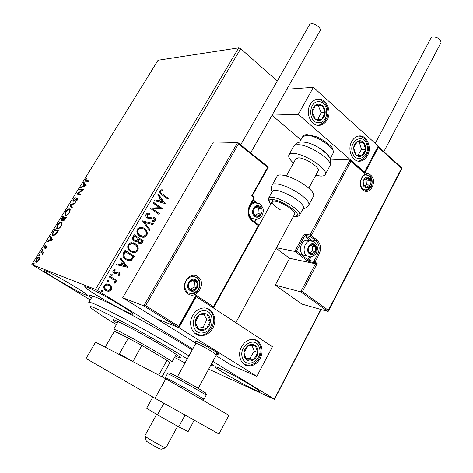 <?xml version="1.0" encoding="UTF-8"?>
<svg xmlns="http://www.w3.org/2000/svg" width="473" height="473" viewBox="0 0 473 473"><rect width="100%" height="100%" fill="white"/><g stroke="black" fill="none" stroke-linecap="round" stroke-linejoin="round"><path stroke-width="0.71" d="M91.342 298.073C88.492 295.643 88.581 294.839 91.608 295.672L96.066 297.298C111.799 303.459 163.759 331.821 192.233 349.902M87.292 287.253L84.773 286.697C83.319 287.98 119.025 309.017 129.909 313.345C131.878 314.161 132.925 314.427 133.043 314.143C135.166 313.25 97.249 290.925 87.292 287.253M219.774 368.355C217.054 367.143 215.641 366.681 215.534 366.977C214.458 367.935 242.744 384.348 254.681 389.722C257.809 391.153 259.441 391.709 259.582 391.402C261.078 390.668 231.084 373.286 219.774 368.355M45.851 270.934L44.072 270.538C42.73 271.514 76.384 291.303 85.27 294.815L87.493 295.389C89.427 294.768 53.946 273.897 45.851 270.934M90.248 299.923L31.839 264.525L95.487 289.423L238.699 47.856L240.71 48.725L277.255 81.037M111.486 286.928L111.326 289.848L108.885 291.362L105.958 290.641C103.977 289.441 103.38 287.696 104.161 285.402L106.579 283.883L109.511 284.604L111.486 286.928L111.326 289.848M109.789 276.155L116.665 280.489L116.181 281.305L115.176 280.672L115.465 282.801L114.868 283.28L113.91 280.051L109.31 276.977L109.789 276.155M120.107 274.914L118.209 275.871L117.907 275.02L119.237 274.435L118.782 273.063L117.889 272.874L115.294 273.648L113.526 272.803L112.87 271.508L112.988 270.491L114.762 269.196L115.388 270.048L114.005 270.704L114.525 272.407L115.382 272.619L118.025 271.815L119.226 272.223L120.107 274.914L118.161 275.735M123.642 252.706L125.085 250.27L134.291 256.319L131.571 260.168L129.88 260.83L125.788 259.677C123.051 258.057 122.336 255.733 123.642 252.706M134.249 234.756L143.343 240.881L142.485 242.342L140.824 243.737L138.843 243.223L137.477 240.952L136.242 241.543L134.178 241.029C132.677 240.006 132.292 238.605 133.025 236.831L134.249 234.756M142.468 220.844L153.388 223.759L152.885 224.616L144.614 222.416L149.965 229.594L149.462 230.452L142.468 220.844M153.004 203.018L153.465 202.231L162.334 208.51L152.732 208.918L159.366 213.577L158.904 214.358L149.994 208.108L159.62 207.694L153.004 203.018M162.487 194.101L168.323 198.305L167.874 199.074L161.937 194.817C160.158 193.971 159.484 192.612 159.933 190.743L162.073 189.572L162.523 190.459L160.844 191.388C160.719 192.653 161.269 193.558 162.487 194.101L168.323 198.305M240.71 48.725L97.556 290.546L192.724 349.009M212.868 361.384L274.334 399.147L320.812 309.431M165.219 203.591L154.387 200.67L154.89 199.819L158.354 200.806L160.028 197.962L157.799 194.894L158.301 194.048L165.219 203.591L164.852 203.638M146.08 214.174L147.505 213.175L149.409 213.246L149.486 214.198L147.966 214.157L147.044 214.76L147.724 217.249L148.758 217.604L152.862 216.959L154.458 217.503C155.617 218.295 155.954 219.383 155.463 220.773L154.18 221.654L152.803 221.695L152.613 220.702L154.559 220.128L154.032 218.313L152.602 217.988L150.438 218.496L147.245 218.029C145.909 217.077 145.518 215.794 146.08 214.174M144.383 228.276C146.979 229.973 147.807 232.361 146.861 235.436L144.088 237.334L139.754 236.24C137.135 234.531 136.319 232.131 137.306 229.033L139.937 227.206L144.076 228.211C146.671 229.908 147.499 232.296 146.553 235.365L146.861 235.436M135.325 243.654C137.956 245.333 138.796 247.722 137.838 250.814L134.876 252.777L130.654 251.701C128 250.016 127.172 247.61 128.171 244.494L130.98 242.602L135.03 243.577C137.655 245.256 138.488 247.645 137.537 250.737L137.838 250.814M127.911 267.186L116.547 264.72L117.073 263.833L120.704 264.673L122.454 261.711L120.107 258.696L120.627 257.815L127.834 267.322M111.989 273.979L112.373 275.162L111.817 275.505L111.185 275.345L110.8 274.169L111.989 273.979L112.373 275.162M108.276 280.27L108.66 281.447L108.092 281.796L107.472 281.636L107.081 280.459L108.276 280.27L108.66 281.447M102.192 290.57L102.582 291.752L101.985 292.107L101.382 291.947L100.991 290.771L102.192 290.57L102.582 291.752M321.055 309.496L274.494 399.378L208.67 369.111M39.697 258.199L38.969 260.239L37.379 261.953L36.043 262.284L35.682 261.977L36.285 259.239C37.491 257.596 38.455 256.91 39.182 257.188L39.697 258.199M41.157 251.435L43.782 252.334L43.356 253.031L42.966 252.895L42.239 254.752L42.529 252.972L40.731 252.127L41.157 251.435L43.717 252.446M46.792 247.55L45.585 248.763L46.49 246.705L44.539 248.142L43.776 248.053L44.131 246.534L45.361 245.239L44.296 247.45L46.904 246.007L46.792 247.55M53.331 231.729L54.596 229.677L58.309 230.676L56.033 234.117L53.023 235.631L52.402 235.152C52.018 234.507 52.326 233.366 53.331 231.729L53.656 231.936M62.667 216.604L66.445 217.474L65.676 218.721L63.477 220.536L63.187 219.519L61.366 220.678L61.047 220.442L61.585 218.355L62.667 216.604L66.338 217.645M69.915 204.874L75.485 202.805L75.03 203.538L70.796 205.105L72.399 207.807L71.949 208.546L69.844 204.986L70.376 205.181L75.095 203.431M79.216 189.809L79.624 189.147L83.544 189.726L77.95 193.605L80.865 194.072L80.451 194.746L76.555 194.113L82.119 190.241L79.216 189.809M86.299 180.627L88.948 180.958L88.534 181.62L85.063 180.958L85.442 179.545L86.89 177.99L85.666 180.396L88.8 181.194M31.839 264.525L158.065 60.248L238.699 47.856M86.145 185.499L80.44 187.822L80.883 187.107L82.68 186.397L84.17 183.985L83.461 182.933L83.904 182.217L86.145 185.499M73.209 199.358L75.248 197.56L73.634 199.381L73.534 200.706L77.294 198.406L77.607 198.625L77.247 200.126L75.544 201.693L77.064 199.192L73.114 201.374L72.795 201.143L73.209 199.358L73.522 199.571M69.525 208.936L70.211 209.438L69.501 212.696C67.822 214.973 66.451 215.972 65.38 215.682L64.736 215.221L65.469 211.892C67.107 209.675 68.461 208.688 69.525 208.936L70.099 209.273M61.466 222.003L62.111 222.505L61.389 225.863C59.704 228.157 58.339 229.139 57.286 228.808L56.677 228.347L57.428 224.917C59.072 222.688 60.414 221.719 61.466 222.003L61.993 222.322M52.586 239.965L47.093 241.827L47.554 241.082L49.281 240.526L50.824 238.025L50.221 236.766L50.676 236.021L52.586 239.965M42.759 249.342L42.7 250.016L42.05 250.489L42.103 249.815L42.818 249.377M39.495 254.628L39.436 255.308L38.786 255.775L38.845 255.095L39.549 254.657M34.151 263.278L34.086 263.969L33.435 264.437L33.506 263.745L34.198 263.307M211.768 363.4C214.275 365.67 213.926 366.315 210.721 365.327M97.556 290.546L95.487 289.423M85.495 181.218L85.643 180.331M85.755 179.764L85.442 179.545M85.879 180.544L86.76 180.94M81.297 187.485L80.883 187.107M81.344 187.414L83.142 186.711L82.68 186.397M83.142 186.711L83.408 186.273M84.549 184.423L84.17 183.985M84.626 184.299L83.461 182.933M83.916 183.246L84.241 182.72M83.26 186.173L83.715 186.486L85.613 185.735L84.401 184.316L83.26 186.173L85.158 185.422L84.401 184.316M85.613 185.735L85.158 185.422M79.813 189.898L80.085 189.454L79.624 189.147M80.085 189.454L83.343 189.939M80.729 194.291L77.95 193.605M76.975 194.178L76.65 193.96M77.194 194.214L78.021 193.652M82.509 190.507L82.119 190.241M74.432 200.812L74.048 200.558M76.774 199.08L76.49 198.648M76.957 198.956L77.643 198.707M77.602 198.607L77.294 198.406M76.029 201.392L75.633 201.126M77.164 200.256L76.851 200.044M73.226 201.38L73.291 200.44M72.091 208.309L69.844 204.986M65.292 215.658L65.138 214.003M65.782 212.099L65.469 211.892M68.349 209.687L69.992 209.243M65.782 215.002L67.113 215.221M70.252 211.005L69.614 209.929M65.8 215.008C66.652 215.233 67.745 214.44 69.088 212.643L69.661 210.006L69.111 209.61C68.266 209.403 67.184 210.183 65.871 211.951L65.268 214.612L66.267 215.316M69.401 212.85L69.088 212.643M63.624 220.554L63.654 219.827L63.187 219.519M61.49 220.696L61.543 219.703M61.904 218.567L61.585 218.355M62.826 217.414L63.134 216.912M63.382 219.649L63.642 219.33M62.081 220.199L62.389 220.317M64.18 220.046L64.511 220.176M65.203 218.768L65.635 218.065L64.423 217.781L63.89 219.856L65.203 218.768L65.516 218.975M65.954 218.272L65.635 218.065M64.363 220.164L63.89 219.856M63.82 218.035L64.032 217.692L62.637 217.367L61.786 220.004L63.82 218.035L64.139 218.242M64.346 217.899L64.032 217.692M63.583 219.407L63.11 219.1M62.253 220.312L61.786 220.004M57.245 228.796L57.067 227.117M57.741 225.118L57.428 224.917M60.237 222.759L61.933 222.31M57.747 228.152L59.078 228.335M62.17 224.078L61.52 222.984M57.706 228.128C58.54 228.382 59.633 227.608 60.982 225.798L61.567 223.073L61.047 222.682C60.213 222.446 59.137 223.215 57.818 224.988L57.203 227.744L58.179 228.429M61.301 226.005L60.982 225.798M54.744 230.505L55.069 229.979L54.596 229.677M55.069 229.979L58.214 230.83M52.994 235.619L52.834 233.981M53.49 234.975L54.909 235.146M57.505 231.262L54.555 230.457L53.071 233.035L52.952 234.578L53.449 234.945L55.903 233.656L57.505 231.262L57.824 231.463M56.24 233.869L55.903 233.656M53.922 235.247L53.449 234.945M47.915 241.561L47.554 241.082M48.027 241.384L49.76 240.822L49.281 240.526M49.76 240.822L49.99 240.444M51.179 238.528L50.824 238.025M51.303 238.321L50.221 236.766M50.694 237.068L50.966 236.624M49.836 240.343L50.315 240.645L52.142 240.059L51.019 238.427L49.836 240.343L51.663 239.758L51.019 238.427M52.142 240.059L51.663 239.758M45.946 248.491L45.609 248.284M44.214 248.254L44.296 247.456M44.805 247.787L44.403 247.539M45.13 247.692L44.758 247.462M45.834 247.03L45.479 246.817M46.419 246.693L46.839 246.398L46.36 246.096M46.839 246.398L47.158 246.291M42.493 250.282L42.103 249.815M42.469 254.509L42.168 254.32M42.99 253.238L42.446 252.848M42.925 253.144L42.493 252.878M41.281 252.31L41.642 251.731M39.229 255.568L38.845 255.095M36.202 262.326L36.096 261.072M38.254 257.886L39.525 257.448M36.776 261.77L37.491 261.876M39.626 258.719L39.082 258.14M36.468 261.587L38.65 260.115L39.046 258.122L38.756 257.88L36.598 259.358L36.19 261.35L36.953 261.882M33.89 264.224L33.506 263.745M168.01 198.258L167.631 198.902M161.801 189.62L162.523 190.459M162.209 190.418L161.269 190.968M160.956 190.932L160.53 191.346L160.844 191.388M160.53 191.346C160.406 192.612 160.956 193.516 162.168 194.06M154.866 199.854L158.354 200.806M158.177 194.261L164.906 203.544M160.743 198.944L159.147 201.072L163.067 202.142L160.743 198.944L159.46 201.12L163.067 202.142M159.147 201.072L159.46 201.12M153.394 202.355L162.334 208.51M161.926 208.628L152.732 208.918M152.424 208.871L159.366 213.577M159.052 213.524L158.662 214.186M149.101 213.193L149.486 214.198M149.178 214.145L147.659 214.103L147.044 214.76M146.736 214.707L147.724 217.249M147.416 217.196L148.333 217.533M153.157 216.989L154.458 217.503M154.145 217.444C155.304 218.236 155.641 219.324 155.156 220.714L155.463 220.773M155.156 220.714L153.867 221.589L152.791 221.648M153.146 217.976L152.602 217.988M152.294 217.929L151.141 218.337M150.834 218.278L148.404 218.538M142.456 220.867L153.388 223.759M153.081 223.699L152.59 224.539M149.965 229.594L144.614 222.416M149.657 229.529L149.267 230.191M146.553 235.365L143.786 237.263L141.859 237.221M141.906 227.206L144.076 228.211M141.888 228.199L140.061 228.134L137.95 229.571C137.146 232.072 137.803 234.005 139.919 235.377L141.894 236.228M140.227 235.448L143.668 236.329L145.921 234.845C146.677 232.361 146.009 230.434 143.922 229.068L140.363 228.199L138.258 229.642C137.448 232.142 138.104 234.076 140.227 235.448L139.919 235.377M137.95 229.571L138.258 229.642M134.196 234.85L143.343 240.881M143.041 240.804L142.184 242.265L140.522 243.66L139.712 243.642M136.242 241.543L137.477 240.952M135.94 241.466L135.053 241.449M134.35 240.154L136.058 240.562L137.016 240.065L138.11 238.469L134.716 236.187L133.877 237.026C133.114 238.286 133.274 239.326 134.35 240.154L135.16 240.491M138.991 242.336L140.446 242.732L141.953 241.053L139.044 239.096L138.5 239.427C137.797 240.615 137.962 241.585 138.991 242.336L139.766 242.661M138.5 239.427L138.802 239.504C138.098 240.692 138.264 241.662 139.293 242.413M139.044 239.096L138.802 239.504M133.877 237.026L134.178 237.097C133.416 238.357 133.575 239.403 134.645 240.231M134.716 236.187L134.178 237.097M137.537 250.737L134.574 252.694L132.481 252.582M133.102 242.667L135.03 243.577M133.019 243.648L131.086 243.524L128.833 245.014C128.017 247.533 128.686 249.466 130.826 250.814L132.588 251.601M131.127 250.897L134.503 251.76L136.886 250.229C137.649 247.728 136.975 245.806 134.858 244.458L131.388 243.601L129.129 245.091C128.313 247.61 128.981 249.543 131.127 250.897L130.826 250.814M128.833 245.014L129.129 245.091M125.038 250.353L134.291 256.319M133.989 256.236L131.269 260.085L131.571 260.168M131.269 260.085L129.584 260.741L127.669 260.593M125.972 258.784L129.513 259.789L130.956 259.174L132.878 256.502L125.262 251.618L123.713 254.799C123.713 256.614 124.464 257.945 125.972 258.784L127.734 259.594M123.713 254.799L124.009 254.882C124.009 256.697 124.76 258.027 126.267 258.873M125.558 251.701L124.009 254.882M127.533 267.233L116.559 264.697M120.532 257.98L127.615 267.097M123.199 262.675L121.573 264.85L125.647 265.814L123.199 262.675L121.863 264.945M118.351 272.891L118.049 272.862M117.759 272.767L115.294 273.648M115.004 273.554L114.525 273.477M114.785 269.196L115.388 270.048M115.099 269.953L114.005 270.704M113.715 270.609L114.525 272.407M114.235 272.312L114.708 272.507M118.451 271.88L119.226 272.223M118.936 272.129L119.811 274.813M112.083 275.061L111.285 275.404M109.754 276.214L116.665 280.489M116.37 280.388L115.926 281.145M115.465 282.801L115.176 280.672M115.176 282.7L114.756 283.085M108.376 281.346L107.548 281.683M111.037 289.742L108.885 291.362M108.601 291.25L106.703 291.031M108.394 284.072L109.511 284.604M109.228 284.498L111.202 286.821M108.146 285.006L106.478 284.74L104.734 285.822C104.19 287.537 104.663 288.832 106.147 289.701L106.999 290.109M106.437 289.813L108.636 290.381L110.481 289.322C110.989 287.602 110.505 286.301 109.021 285.42L106.768 284.847L105.018 285.929C104.474 287.643 104.947 288.938 106.437 289.813L106.147 289.701M102.298 291.64L101.429 291.977M218.692 354.194L215.339 351.522C208.64 347.087 194.888 339.992 195.166 341.092L197.241 341.63C203.148 343.995 219.555 353.609 218.692 354.194L216.439 353.579M192.736 315.367C195.39 310.915 198.944 308.455 203.39 307.988C212.472 306.983 218.059 319.24 212.749 328.191C210.012 332.85 206.299 335.351 201.616 335.688C192.801 336.362 187.414 324.224 192.736 315.367M260.126 358.552C264.91 350.144 260.327 338.828 252.221 339.336C247.822 339.626 244.287 342.074 241.614 346.691C236.813 355.022 241.254 366.25 249.129 365.996C253.723 365.824 257.389 363.347 260.126 358.552M256.833 376.331L178.912 327.677L196.265 296.666L272.43 346.739L256.833 376.331L232.06 365.594L215.995 355.625M178.912 327.677L156.244 318.548L195.976 343.203M196.265 296.666L195.887 296.541M367.509 155.57C365.907 158.496 363.755 160.306 361.053 160.997C353.071 163.38 346.644 150.183 351.723 141.539C353.284 138.731 355.353 136.963 357.925 136.236C366.067 133.64 372.547 146.914 367.509 155.57M310.205 104.628C304.571 113.81 312.281 128.118 320.996 125.002C323.579 124.204 325.637 122.448 327.18 119.716C332.761 110.528 324.986 96.114 316.088 99.501C313.652 100.323 311.689 102.032 310.205 104.628M298.286 114.354L313.404 87.334L378.205 146.074L364.506 172.066L298.286 114.354L272.123 115.11M300.893 139.842L272.028 115.264M313.404 87.334L286.821 89.237M364.506 172.066L363.979 172.036M165.532 447.836L161.104 449.238L158.597 448.274C153.583 445.779 144.478 440.262 146.204 440.771L145.081 436.266M156.681 414.354L144.791 435.911C143.946 436.005 155.913 443.136 162.363 446.376L165.875 447.884L177.653 426.208M216.392 354.898L213.453 352.545C207.582 348.678 195.568 342.458 195.816 343.404L177.428 376.733M276.155 248.29L289.63 258.293L315.503 263.774L300.716 291.823L275.233 285.118L301.916 304.086L327.943 311.447L300.716 291.823L302.389 291.593L328.351 310.335L327.943 311.447M289.63 258.293L275.233 285.118M328.351 310.335L401.547 168.353L378.37 147.369L364.677 173.366L350.848 161.328L350.055 159.986L329.941 159.123M350.848 161.328L311.24 235.566L316.94 239.988C320.842 243.79 321.534 248.615 319.021 254.456L315.065 261.953L317.164 263.544L315.503 263.774L314.037 262.663L309.348 261.675L306.924 260.487L294.833 251.4L276.445 247.751M401.547 168.353L401.985 168.075M378.37 147.369L378.033 146.399L402.05 168.134M364.677 173.366L364.015 172.066M350.055 159.986L310.01 234.975L310.205 236.299L305.517 235.507L311.199 239.894L315.905 240.716L310.205 236.299L311.24 235.566L310.01 234.975L305.327 234.188L303.282 235.643L294.833 251.4L296.5 251.163L307.947 259.783L309.496 256.851M268.262 167.052L267.617 167.377L238.481 143.928L237.7 142.474L213.453 142.001L122.708 297.736L156.244 318.548L178.404 327.47L143.816 305.883L122.708 297.736M238.025 142.692L268.333 167.111L252.381 195.609L251.642 195.911L267.617 167.377M252.263 195.526L254.113 196.934L253.983 197.72L251.642 195.911M238.481 143.928L145.672 305.623L143.816 305.883L237.7 142.474M145.672 305.623L178.658 326.252L178.404 327.47M178.658 326.252L196.023 295.247L195.982 296.376L178.634 327.369M196.023 295.247L213.512 306.758L213.406 307.935M259.736 207.062L256.727 206.399L255.237 207.103L253.847 208.717L253.51 213.796L254.444 215.256L255.775 216.179L258.565 216.131L260.812 214.021L261.149 208.971L259.736 207.062M259.287 207.623L257.679 206.311L253.847 208.717L253.51 213.796L257.005 216.439L260.812 214.021L261.149 208.971L259.287 207.623M255.142 202.834L251.961 202.349M250.927 218.946L252.854 218.981M255.373 215.274L257.998 213.613L258.329 208.587L256.342 207.068M257.998 213.613L260.812 214.021M258.329 208.587L261.149 208.971M314.291 244.979L312.411 244.316L308.899 246.711L308.567 251.553L309.413 252.919L310.625 253.759L311.748 253.971L315.249 251.565L315.58 246.752L314.291 244.979M313.865 245.511L312.411 244.316L308.899 246.711L308.567 251.553L311.748 253.971L315.249 251.565L315.58 246.752L313.865 245.511M310.01 240.911L306.628 240.231C300.686 240.716 298.138 251.695 303.199 255.071L306.965 256.1M309.904 252.641L312.298 251.003L312.629 246.208L311.151 245.073M312.298 251.003L315.249 251.565M312.629 246.208L315.58 246.752M368.981 178.634L367.249 177.901L364.003 180.042L363.672 184.718L366.593 187.231L369.827 185.073L370.158 180.42L368.981 178.634M368.568 179.155L367.249 177.901L364.003 180.042L363.672 184.718L366.593 187.231L369.827 185.073L370.158 180.42L368.568 179.155M365.008 185.978L366.735 184.831L367.066 180.201L365.57 178.906M366.735 184.831L369.827 185.073M367.066 180.201L370.158 180.42M195.532 280.607L192.588 280.022L189.785 281.695L188.36 284.917L188.78 287.933C189.596 289.6 190.879 290.446 192.612 290.463L195.55 289.245L197.347 286.277L197.229 282.842L195.532 280.607M195.071 281.193L193.28 279.951L189.111 282.659L188.78 287.933L192.612 290.463L196.756 287.744L197.087 282.499L195.071 281.193M190.666 289.222L194.155 286.934L194.486 281.719L192.499 280.394M194.155 286.934L196.756 287.744M194.486 281.719L197.087 282.499M244.417 356.908L246.64 359.935C248.81 361.378 251.128 361.342 253.605 359.835C255.999 358.138 257.424 355.731 257.862 352.604C258.122 349.482 257.241 347.093 255.219 345.438C253.079 343.972 250.761 343.977 248.266 345.461C245.836 347.141 244.399 349.565 243.944 352.728L244.417 356.908M245.174 356.287L246.64 359.935L253.605 359.835L257.862 352.604L255.219 345.438L248.266 345.461L243.944 352.728L245.174 356.287M245.995 358.392L249.933 358.339L254.172 351.167L252.038 345.402M249.933 358.339L253.605 359.835M254.172 351.167L257.862 352.604M354.029 151.697L355.909 154.913C357.754 156.61 359.746 156.918 361.886 155.836C363.968 154.57 365.209 152.477 365.617 149.557C365.871 146.612 365.138 144.2 363.418 142.326C361.591 140.611 359.604 140.28 357.446 141.338C355.341 142.586 354.082 144.691 353.668 147.641L354.029 151.697M354.649 151.277L355.909 154.913L361.886 155.836L365.617 149.557L363.418 142.326L357.446 141.338L353.668 147.641L354.649 151.277M358.043 155.256L361.502 149.45L359.303 142.261L357.068 141.894M361.502 149.45L365.617 149.557M359.303 142.261L363.418 142.326M318.956 104.03L315.686 104.971C313.558 106.514 312.417 108.843 312.251 111.947C312.263 115.057 313.292 117.475 315.337 119.196C317.466 120.727 319.624 120.81 321.8 119.444C323.899 117.889 325.028 115.578 325.188 112.509C325.188 109.429 324.176 107.022 322.16 105.29L318.956 104.03M318.796 105.136L315.686 104.971L312.251 111.947L315.337 119.196L321.8 119.444L325.188 112.509L322.16 105.29L318.796 105.136M317.909 119.302L321.179 112.627L318.152 105.455L315.485 105.325M321.179 112.627L325.188 112.509M318.152 105.455L322.16 105.29M202.958 313.197L199.151 314.764C196.685 316.756 195.373 319.399 195.219 322.681C195.272 325.944 196.502 328.297 198.914 329.74C201.421 330.97 203.94 330.674 206.47 328.853C208.9 326.855 210.189 324.23 210.343 320.99C210.296 317.761 209.09 315.42 206.713 313.954L202.958 313.197M202.822 314.314L199.151 314.764L195.219 322.681L198.914 329.74L206.47 328.853L210.343 320.99L206.713 313.954L202.822 314.314M197.986 328.091L202.976 327.511L206.825 319.707L203.981 314.196M202.976 327.511L206.47 328.853M206.825 319.707L210.343 320.99M302.75 141.912C305.871 142.012 309.732 143.13 314.332 145.252L319.033 147.759C324.868 151.378 328.392 154.706 329.598 157.74M295.82 158.816L298.581 157.858C305.387 157.828 320.369 167.744 318.199 170.806L318.134 170.924M293.467 163.079C289.671 159.584 288.146 156.882 288.885 154.984C289.446 153.879 290.907 153.364 293.272 153.429C304.263 153.282 328.83 169.523 325.258 174.472C324.638 175.678 323.006 176.198 320.351 176.027L315.81 175.205M303.406 208.185L303.483 208.037C303.932 205.471 300.219 201.729 292.349 196.803C281.677 190.95 275.026 189.099 272.407 191.263L268.723 197.909M235.802 322.657L294.774 213.979C295.057 212.164 292.332 209.468 286.585 205.891C278.822 201.622 273.997 200.239 272.123 201.729C271.857 203.591 274.594 206.293 280.329 209.841M313.569 196.129L313.664 195.952C314.285 192.771 309.975 188.272 300.727 182.442C290.197 176.045 278.219 173.006 277.072 176.258L272.288 184.878M375.237 143.39L431.045 37.81L432.813 36.793C437.968 37.326 440.706 39.247 441.031 42.564L440.984 42.647M240.686 144.839L309.655 24.495C311.636 22.941 314.64 23.739 318.654 26.884C320.097 28.333 320.617 29.533 320.203 30.485L320.162 30.562M185.12 415.063L178.741 426.823L188.1 431.607L194.261 420.172M178.741 426.823L157.497 414.856L163.918 403.209M157.497 414.856L146.612 408.229L152.856 396.989M155.061 398.26L86.033 358.493L95.57 342.145L165.846 378.82L228.879 415.294L218.987 433.989L155.061 398.26L165.846 378.82M187.261 358.912C169.89 348.004 140.103 330.976 118.333 319.541C95.806 307.858 86.742 304.068 91.159 308.171L103.167 316.484L116.388 324.661M88.776 302.413C90.012 301.478 101.796 306.888 124.121 318.648C145.495 330.012 172.137 345.314 188.946 355.85M117.203 323.26C114.377 321.338 112.988 320.203 113.029 319.843C111.427 316.987 157.68 342.05 174.413 353.189C178.457 355.844 180.455 357.387 180.402 357.807C180.266 358.132 178.569 357.547 175.306 356.045M174.519 357.464L185.055 362.909M169.931 362.59L162.014 376.821L169.931 362.59L166.969 360.296L141.859 345.391L117.73 332.525L114.348 331.348L105.461 346.697L105.621 347.389M113.774 329.167L117.339 330.461C129.992 336.208 174.111 361.674 172.006 361.981L176.222 354.395M118.569 354.147L119.302 353.899L128.419 338.006L114.348 331.348M158.715 375.101L166.969 360.296L141.859 345.391L132.889 361.62M119.302 353.899L132.765 361.402M75.68 199.783L75.343 199.559M57.546 231.918L57.227 231.711M142.184 242.265L142.485 242.342M133.061 257.815L133.362 257.897M124.748 252.487L125.049 252.57M116.571 273.134L116.866 273.228M370.761 175.241C377.862 180.917 369.892 196.23 363.057 189.927C355.82 184.245 364.003 168.766 370.761 175.241M364.068 189.862L366.877 190.205C372.145 189.49 374.155 179.45 369.732 175.98L365.588 174.844C361 175.199 358.428 185.871 363.134 189.253L366.877 190.205M317.164 263.544L302.389 291.593M315.964 253.504L317.803 253.859C320.085 248.55 319.452 244.169 315.905 240.716L316.94 239.988M310.459 240.846L310.182 240.615L311.199 239.894L312.34 240.994M311.057 256.786L309.153 260.375L313.841 261.356L317.803 253.859L319.021 254.456M310.182 240.615L304.494 236.234L296.5 251.163M314.037 262.663L315.065 261.953L313.841 261.356L314.037 262.663M309.348 261.675L309.153 260.375L307.947 259.783L306.924 260.487M303.282 235.643L304.494 236.234L305.517 235.507L305.327 234.188M188.094 293.828C178.587 288.158 188.887 270.012 197.767 276.634C207.062 282.316 197.07 300.225 188.094 293.828M196.733 277.397L192.292 276.338C183.24 278.579 183.152 289.772 188.254 292.864L192.292 293.774C199.612 293.491 202.952 281.11 196.733 277.397M187.077 291.912L188.1 292.734M188.213 292.811L192.292 293.774M213.512 306.758L258.335 225.615L252.05 220.903C247.675 216.8 246.871 211.668 249.632 205.507L253.983 197.72L254.308 198.146L253.936 196.798M254.379 221.742L255.58 219.578M255.81 202.746L252.96 200.558M254.119 198.193L249.963 205.926L249.632 205.507M249.774 205.968L249.963 205.926C247.426 211.65 248.165 216.374 252.18 220.093L252.05 220.903M251.991 219.951L258.459 224.805L258.66 226.011L213.471 307.852M258.246 224.657L258.66 226.011M260.055 206.488C255.13 202.355 249.383 212.655 254.622 216.279C259.576 220.335 265.223 210.113 260.055 206.488M251.89 202.474L254.953 202.864C257.767 202.846 259.582 203.36 260.392 204.395C264.703 209.894 263.012 210.627 263.012 213.187C261.817 215.404 263 217.03 256.52 219.484L251.843 218.355C246.516 214.783 248.733 203.786 254.953 202.864L259.269 203.626M314.586 244.423C310.105 240.627 304.789 250.578 309.567 253.883C314.078 257.614 319.299 247.728 314.586 244.423M306.628 240.231L310.258 240.869C312.742 241.053 314.261 241.543 314.811 242.353C316.815 244.222 317.667 246.658 317.365 249.667C316.354 252.452 317.064 254.894 310.59 256.833L306.811 255.804C301.739 252.411 304.293 241.36 310.258 240.869L313.741 241.614M369.253 178.114C365.144 174.206 360.201 183.583 364.577 187.03C368.715 190.879 373.581 181.561 369.253 178.114M366.327 174.744L367.355 175.057M366.126 174.762C367.917 175.199 369.029 175.731 369.454 176.364C371.873 179.645 374.87 186.031 365.848 190.116L364.985 190.199M195.875 279.998C190.471 276.007 184.257 286.993 190.004 290.44C195.444 294.348 201.545 283.445 195.875 279.998M196.254 277.432L196.721 277.834M193.948 276.344L196.289 277.497C198.601 279.354 199.683 281.873 199.523 285.042C199.021 287.483 199.021 291.492 191.429 293.497L188.301 293.024M242.584 358.102C246.687 370.164 263.952 358.723 259.204 347.3C255.337 335.215 237.748 346.419 242.584 358.102M254.368 339.543C256.999 340.625 258.962 342.777 260.251 346C262.958 353.845 258.116 365.262 247.663 365.381L245.097 364.967M254.758 339.638L257.123 341.275M352.444 152.572C355.844 164.687 370.791 156.291 366.823 144.685C363.613 132.576 348.412 140.723 352.444 152.572M358.853 136.053C363.158 136.691 366.067 139.34 367.592 143.999C369.78 151.656 367.048 157.302 359.409 160.926L358.209 161.104M359.06 136.029L360.787 136.443M319.015 101.73C308.325 100.654 307.793 122.874 318.495 122.708C329.048 123.565 329.616 101.807 319.015 101.73M317.708 99.206L319.588 99.584M317.903 99.265L321.664 100.442L324.78 103.049L326.932 106.738L327.913 111.09L327.925 113.349L326.985 117.73L323.928 122.454L319.393 125.02L317.98 125.298M203 310.779C190.489 311.53 190.146 334.931 202.645 332.862C214.984 331.892 215.375 308.999 203 310.779M201.291 335.085L196.886 334.671M206.671 308.284L209.805 310.412M329.835 165.982L329.947 165.781C333.613 160.66 309.153 144.401 298.096 144.72C295.72 144.685 294.241 145.241 293.662 146.376L288.985 154.801M333.069 153.335L333.163 153.157C336.35 148.623 315.852 134.888 306.403 135.313L302.56 136.833L299.557 142.261M272.105 191.807C271.112 189.572 271.141 187.314 272.2 185.038C273.282 181.892 285.231 185.055 295.802 191.459C305.085 197.282 309.443 201.735 308.881 204.815L308.804 204.963M270.94 203.875C268.794 201.782 268.031 199.837 268.652 198.039C271.23 195.964 277.864 197.862 288.56 203.739C296.453 208.658 300.195 212.371 299.787 214.872L299.734 214.979M293.585 216.161C300.426 216.327 298.357 212.732 287.395 205.383C275.599 198.205 264.632 197.353 270.976 203.804M206.092 395.298L206.104 395.28C207.115 395.233 179.705 379.577 170.534 374.977L167.501 373.623L165.314 377.56L168.317 378.985C177.446 383.68 204.91 399.324 203.946 399.277L202.379 399.963M172.651 374.173C182.223 378.938 210.101 395.008 205.046 392.832M85.063 180.958L85.4 181.189M77.064 199.192L77.531 199.5M72.795 201.143L73.144 201.38M64.736 215.221L65.203 215.522M69.661 210.006L70.128 210.314M63.187 220.317L63.542 220.548M61.047 220.442L61.431 220.69M56.677 228.347L57.15 228.654M61.567 223.073L62.04 223.38M52.402 235.152L52.875 235.453M43.776 248.053L44.101 248.254M42.529 252.972L42.99 253.256M35.682 261.977L36.167 262.267M39.046 258.122L39.531 258.418M147.966 214.157L147.659 214.103M154.18 221.654L153.867 221.589M152.489 218.006L152.182 217.947M150.438 218.496L150.13 218.443M144.088 237.334L143.786 237.263M140.363 228.199L140.061 228.134M140.824 243.737L140.522 243.66M134.876 252.777L134.574 252.694M131.388 243.601L131.086 243.524M129.88 260.83L129.584 260.741M117.889 272.874L117.594 272.779M115.619 273.636L115.323 273.536M115.181 270.065L114.886 269.971M242.998 363.418L249.129 365.996M194.722 332.927L201.616 335.688M216.368 354.75L218.148 354.206M198.193 388.398L216.403 354.874M318.199 170.806L308.78 188.159M295.879 158.703L286.348 175.962M273.341 199.517L213.459 307.97M196.011 343.345L195.556 341.624M402.044 168.14L328.28 311.252M350.446 160.241L364.275 172.29M253.303 199.943L257.022 202.799M262.367 206.908L262.911 207.328M262.905 207.34L262.71 207.694M256.147 219.537L254.764 222.032M201.817 335.026C214.393 333.625 218.567 312.541 206.169 308.171M325.258 174.472L329.947 165.781C331.638 156.191 328.652 157.539 327.091 154.192L319.033 147.759M314.332 145.252C309.638 143.029 305.298 141.959 301.313 142.042C298.889 141.729 296.364 143.124 293.751 146.216M330.095 158.839L333.163 153.157C333.512 146.334 330.532 146.66 327.014 142.781L319.866 138.341L316.017 136.62L307.184 134.651C305.345 134.503 303.808 135.231 302.56 136.833M313.664 195.952L308.881 204.815C307.521 207.097 305.588 208.416 303.092 208.77M303.483 208.037L299.787 214.872C298.67 216.498 296.589 216.953 293.55 216.232M441.031 42.564L383.845 151.638M320.203 30.485L250.66 152.874M167.513 373.605C167.613 372.523 169.133 372.653 172.077 374.007C188.36 382.687 208.859 393.27 206.104 395.28L203.946 399.277M88.818 302.342L92.584 295.98M113.792 329.137L118.149 321.622"/></g></svg>
